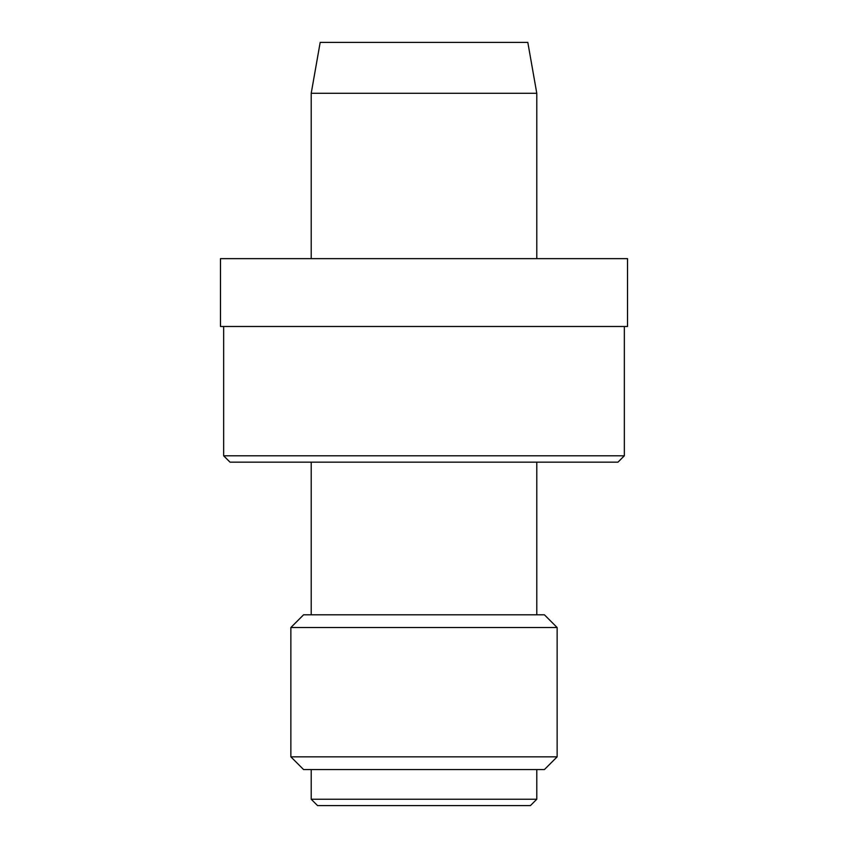 <?xml version="1.0" encoding="UTF-8"?>
<svg xmlns="http://www.w3.org/2000/svg" width="848" height="848" viewBox="0 0 848 848"><rect width="100%" height="100%" fill="white"/><g stroke="black" fill="none" stroke-linecap="round" stroke-linejoin="round"><path stroke-width="1.27" d="M557.136 756.84L544.416 769.56L303.584 769.56L290.864 756.84L557.136 756.84L557.136 627.52L290.864 627.52L303.584 614.8L544.416 614.8L557.136 627.52M536.784 799.24L530.424 805.6L317.576 805.6L311.216 799.24L536.784 799.24L536.784 769.56M624.34 455.8L617.98 462.16L230.02 462.16L223.66 455.8L624.34 455.8L624.34 326.48M320.184 42.4L527.816 42.4L536.784 93.28L311.216 93.28L320.184 42.4M311.216 799.24L311.216 769.56M290.864 756.84L290.864 627.52M536.784 614.8L536.784 462.16M311.216 614.8L311.216 462.16M223.66 455.8L223.66 326.48M536.784 258.64L536.784 93.28M311.216 258.64L311.216 93.28M220.48 258.64L627.52 258.64L627.52 326.48L220.48 326.48L220.48 258.64"/></g></svg>
